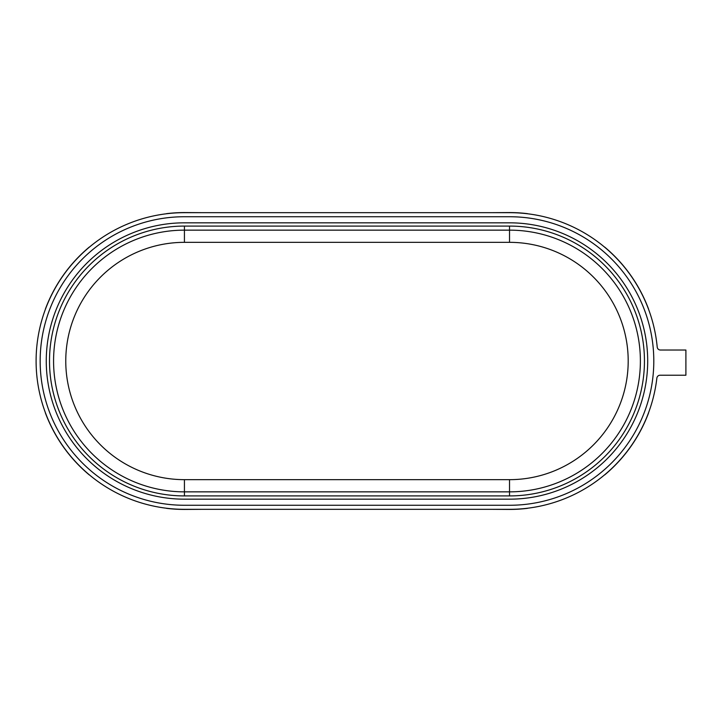 <?xml version="1.0" encoding="UTF-8"?>
<svg xmlns="http://www.w3.org/2000/svg" width="722" height="722" viewBox="0 0 722 722"><rect width="100%" height="100%" fill="white"/><g stroke="black" fill="none" stroke-linecap="round" stroke-linejoin="round"><path stroke-width="1.08" d="M184.426 212.674A148.326 148.326 0 0 0 36.1 361A148.326 148.326 0 0 0 184.426 509.326L509.533 509.326A148.326 148.326 0 0 0 656.867 378.102A3.249 3.249 0 0 1 660.098 375.223L685.9 375.223L685.9 350.026L660.44 350.026A3.249 3.249 0 0 1 657.21 347.083A148.326 148.326 0 0 0 509.533 212.674L184.426 212.674M509.533 499.173L184.426 499.173A138.173 138.173 0 0 1 46.262 361A138.173 138.173 0 0 1 184.426 222.827L509.533 222.827A138.173 138.173 0 0 1 647.697 361A138.173 138.173 0 0 1 509.533 499.173M509.533 216.735A144.265 144.265 0 0 1 653.798 361A144.265 144.265 0 0 1 509.533 505.265L184.426 505.265A144.265 144.265 0 0 1 40.161 361A144.265 144.265 0 0 1 184.426 216.735L509.533 216.735M184.426 495.915A134.915 134.915 0 0 1 49.511 361A134.915 134.915 0 0 1 184.426 226.085L509.533 226.085A134.915 134.915 0 0 1 644.448 361A134.915 134.915 0 0 1 509.533 495.915L184.426 495.915L184.426 491.853A130.853 130.853 0 0 1 53.572 361A130.853 130.853 0 0 1 184.426 230.147L509.533 230.147A130.853 130.853 0 0 1 640.387 361A130.853 130.853 0 0 1 509.533 491.853L184.426 491.853L184.426 479.661L509.533 479.661A118.661 118.661 0 0 0 628.194 361A118.661 118.661 0 0 0 509.533 242.339L184.426 242.339A118.661 118.661 0 0 0 65.765 361A118.661 118.661 0 0 0 184.426 479.661M89.311 247.186L89.239 247.114A148.434 148.434 0 0 0 45.36 309.133L45.45 309.169M45.45 412.831L45.36 412.867A148.434 148.434 0 0 0 89.239 474.886L89.311 474.814M166.538 508.243L166.52 508.342A148.434 148.434 0 0 0 184.426 509.434L202.458 509.326M310.234 509.326L383.734 509.326M491.502 509.326L509.533 509.434A148.434 148.434 0 0 0 527.439 508.342L527.421 508.243M604.648 474.814L604.72 474.886A148.434 148.434 0 0 0 648.6 412.867L648.509 412.831M648.509 309.169L648.6 309.133A148.434 148.434 0 0 0 604.72 247.114L604.648 247.186M527.421 213.757L527.439 213.658A148.434 148.434 0 0 0 509.533 212.566L491.502 212.674M383.734 212.674L310.234 212.674M202.458 212.674L184.426 212.566A148.434 148.434 0 0 0 166.52 213.658L166.538 213.757M184.426 226.085L184.426 242.339M509.533 479.661L509.533 495.915M509.533 242.339L509.533 226.085"/></g></svg>
